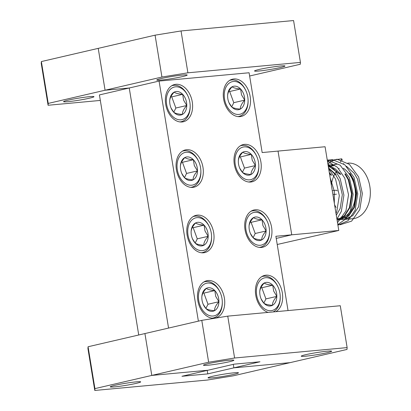 <?xml version="1.0" encoding="UTF-8"?>
<svg xmlns="http://www.w3.org/2000/svg" width="411" height="411" viewBox="0 0 411 411"><rect width="100%" height="100%" fill="white"/><g stroke="black" fill="none" stroke-linecap="round" stroke-linejoin="round"><path stroke-width="0.62" d="M212.544 376.317A15.413 1.048 170.7 0 0 208.033 377.817A15.413 1.048 170.7 0 0 217.465 377.252A15.413 1.048 170.7 0 0 233.946 374.339A15.413 1.048 170.7 0 0 238.457 372.834A15.413 1.048 170.7 0 0 229.025 373.399A15.413 1.048 170.7 0 0 212.544 376.317M114.772 385.348A15.413 1.048 170.7 0 0 110.261 386.849A15.413 1.048 170.7 0 0 119.688 386.283A15.413 1.048 170.7 0 0 136.169 383.371A15.413 1.048 170.7 0 0 140.68 381.87A15.413 1.048 170.7 0 0 131.248 382.435A15.413 1.048 170.7 0 0 114.772 385.348M89.47 98.183A15.413 1.048 -9.3 0 1 72.988 101.096A15.413 1.048 -9.3 0 1 63.556 101.661A15.413 1.048 -9.3 0 1 68.067 100.161A15.413 1.048 -9.3 0 1 84.548 97.248A15.413 1.048 -9.3 0 1 93.98 96.677A15.413 1.048 -9.3 0 1 89.47 98.183M100.325 100.433L48.087 105.262L41.234 63.397L41.367 61.563L48.221 103.423L105.077 90.23L161.934 77.032L155.081 35.171L41.367 61.563M138.733 334.991L99.421 94.92L129.244 87.995L105.077 90.23L98.224 48.364L105.077 90.23L129.244 87.995L159.072 81.075L198.385 321.145M168.561 328.07L129.244 87.995L168.561 328.07M201.78 320.359L227.745 316.136L234.599 358.002L208.639 362.219L201.78 320.359L144.924 333.557L151.782 375.418L208.048 370.219L181.95 376.276L207.776 373.892L233.874 367.835L233.304 364.357L233.874 367.835L290.14 362.636L233.284 375.829L207.324 380.052L94.787 390.45L87.933 348.59L88.067 346.75L144.924 333.557L151.782 375.418L94.926 388.616L94.787 390.45M88.067 346.75L94.926 388.616M48.221 103.423L48.087 105.262M207.776 373.892L207.206 370.414M338.782 230.468L291.743 234.815L278.031 151.089L325.075 146.742L338.782 230.468L277.22 244.488M159.072 81.075L249.097 72.757L262.167 152.553L278.031 151.089L291.743 234.815L276.228 238.416L291.743 234.815L275.879 236.279L288.039 310.567M165.695 104.363A19.132 13.275 76.9 0 0 183.306 121.774A19.132 13.275 76.9 0 0 192.261 101.913A19.132 13.275 76.9 0 0 174.649 84.502A19.132 13.275 76.9 0 0 165.695 104.363M176.406 169.774A19.132 13.275 76.9 0 0 194.013 187.185A19.132 13.275 76.9 0 0 202.972 167.323A19.132 13.275 76.9 0 0 185.361 149.912A19.132 13.275 76.9 0 0 176.406 169.774M187.118 235.184A19.132 13.275 76.9 0 0 204.724 252.595A19.132 13.275 76.9 0 0 213.684 232.734A19.132 13.275 76.9 0 0 196.073 215.323A19.132 13.275 76.9 0 0 187.118 235.184M197.83 300.595A19.132 13.275 76.9 0 0 215.436 318.006A19.132 13.275 76.9 0 0 224.396 298.139A19.132 13.275 76.9 0 0 206.784 280.734A19.132 13.275 76.9 0 0 197.83 300.595M275.838 311.692A19.132 13.275 76.9 0 0 282.321 292.791A19.132 13.275 76.9 0 0 264.715 275.38A19.132 13.275 76.9 0 0 255.755 295.242A19.132 13.275 76.9 0 0 268.147 312.406M245.043 229.831A19.132 13.275 76.9 0 0 262.655 247.242A19.132 13.275 76.9 0 0 271.609 227.381A19.132 13.275 76.9 0 0 254.003 209.97A19.132 13.275 76.9 0 0 245.043 229.831M234.332 164.426A19.132 13.275 76.9 0 0 251.943 181.832A19.132 13.275 76.9 0 0 260.898 161.97A19.132 13.275 76.9 0 0 243.291 144.559A19.132 13.275 76.9 0 0 234.332 164.426M223.62 99.015A19.132 13.275 76.9 0 0 241.231 116.426A19.132 13.275 76.9 0 0 250.186 96.559A19.132 13.275 76.9 0 0 232.58 79.148A19.132 13.275 76.9 0 0 223.62 99.015M229.374 361.737A15.413 1.048 -9.3 0 1 212.898 364.649A15.413 1.048 -9.3 0 1 203.466 365.22A15.413 1.048 -9.3 0 1 207.976 363.714A15.413 1.048 -9.3 0 1 224.457 360.801A15.413 1.048 -9.3 0 1 233.885 360.236A15.413 1.048 -9.3 0 1 229.374 361.737M327.151 352.705A15.413 1.048 -9.3 0 1 310.67 355.618A15.413 1.048 -9.3 0 1 301.242 356.183A15.413 1.048 -9.3 0 1 305.753 354.683A15.413 1.048 -9.3 0 1 322.229 351.77A15.413 1.048 -9.3 0 1 331.662 351.2A15.413 1.048 -9.3 0 1 327.151 352.705M161.276 78.527A15.413 1.048 170.7 0 0 156.766 80.027A15.413 1.048 170.7 0 0 166.193 79.462A15.413 1.048 170.7 0 0 182.674 76.549A15.413 1.048 170.7 0 0 187.185 75.049A15.413 1.048 170.7 0 0 177.752 75.614A15.413 1.048 170.7 0 0 161.276 78.527M280.451 67.512A15.413 1.048 -9.3 0 1 263.97 70.43A15.413 1.048 -9.3 0 1 254.537 70.995A15.413 1.048 -9.3 0 1 259.048 69.49A15.413 1.048 -9.3 0 1 275.529 66.577A15.413 1.048 -9.3 0 1 284.962 66.012A15.413 1.048 -9.3 0 1 280.451 67.512M187.899 72.809L300.431 62.41L293.577 20.55L181.04 30.948L187.899 72.809L161.934 77.032M234.599 358.002L347.131 347.603L340.277 305.738L227.745 316.136M347.131 347.603L346.997 349.437L290.14 362.636L233.874 367.835L259.973 361.778L234.147 364.161L208.048 370.219L151.782 375.418L208.639 362.219M249.631 76.009L300.297 64.25L300.431 62.41M155.081 35.171L181.04 30.948M336.075 207.457A26.576 19.05 84.7 0 1 334.564 204.688M331.487 184.272A26.576 19.05 84.7 0 1 332.946 178.189M333.172 177.573A26.576 19.05 84.7 0 1 334.893 173.848M335.14 173.421A26.576 19.05 84.7 0 1 336.994 170.719M338.798 168.751A26.576 19.05 84.7 0 1 339.229 168.356M328.451 167.375A26.576 19.05 84.7 0 1 330.423 166.506M330.788 166.378A26.576 19.05 84.7 0 1 333.799 165.756M343.349 168.253A26.576 19.05 84.7 0 1 349.545 174.336A26.576 19.05 84.7 0 1 342.301 217.845M349.458 173.514L352.905 179.458L356.147 193.499L354.005 207.206L348.112 216.094L339.707 219.921L337.662 219.952M337.38 219.931L337.056 219.9M337.035 219.777L337.652 219.854M337.934 219.88L339.984 219.89M339.707 219.921L348.667 216.042L354.559 207.154L356.697 193.447L353.46 179.407L350.013 173.463M346.427 166.239L354.071 173.088L357.513 179.032L360.755 193.072L358.618 206.779L352.725 215.667L344.32 219.495L342.276 219.525M341.993 219.505L339.912 219.176M339.625 219.104L338.33 218.709M346.637 217.943A27.902 20.005 -95.3 0 0 348.436 218.441M344.32 219.495L352.833 218.709A27.902 20.005 -95.3 0 0 369.325 201.313A27.902 20.005 -95.3 0 0 364.228 172.147A27.902 20.005 -95.3 0 0 347.783 163.131M331.533 186.188L333.085 195.672M333.624 198.95L331.009 182.998M328.605 168.299L335.623 174.793L339.07 180.737L342.306 194.778L340.169 208.48L336.296 215.256M344.844 173.94L348.292 179.884L351.533 193.925L349.391 207.627L344.331 215.724L337.071 220.013M337.082 220.08L344.659 215.898L349.946 207.581L352.088 193.874L348.847 179.833L345.399 173.889M329.417 173.257L331.009 175.22M331.564 175.168L329.288 172.466M336.177 174.742L328.538 167.894M328.194 165.803L340.236 174.367M340.791 174.315L334.908 168.546L328.163 165.618M328.148 165.52L329.976 164.95M330.249 164.883L332.268 164.564M332.818 164.513L330.531 164.898M330.254 164.97L328.271 165.643M337.241 190.879A1.993 1.428 -95.3 0 0 336.059 190.231L333.1 190.504M328.975 167.107L330.1 166.383M330.367 166.229L332.324 165.268M332.597 165.16L334.585 164.523M334.862 164.462L336.876 164.138M343.802 163.67L343.391 163.712M337.431 164.087L335.14 164.472M334.867 164.544L332.879 165.217M332.612 165.33L330.655 166.332M342.358 160.311L341.711 158.81L340.534 161.949M330.156 177.783L334.241 191.012L334.349 203.394M328.656 168.613L335.551 179.026L339.311 195.621L336.712 211.819L336.003 213.489M327.88 163.891L334.96 170.077L340.164 178.6L343.925 195.194L341.325 211.393L336.928 219.125M327.449 161.246L337.457 167.334L344.778 178.174L348.533 194.768L345.939 210.966L337.498 222.623M327.254 160.064L340.174 165.207L349.386 177.747L353.147 194.341L350.547 210.54L345.307 219.269L337.816 224.57M327.264 160.12L332.489 159.663L344.788 164.78L353.999 177.321L357.76 193.915L355.161 210.113L348.04 220.707L337.914 225.166M327.464 161.348L337.102 159.237L349.401 164.354L358.613 176.894L362.368 193.494L359.774 209.687L351.616 221.133L340.19 224.75L337.791 224.411M327.87 163.814L334.585 159.833L341.711 158.81M341.33 218.169A26.576 19.05 84.7 0 1 338.69 218.678A26.576 19.05 84.7 0 1 336.974 218.729M188.695 97.833A16.743 11.616 76.9 0 0 188.12 96.415A16.743 11.616 76.9 0 0 172.019 88A16.743 11.616 76.9 0 0 167.77 108.787A16.743 11.616 76.9 0 0 181.487 119.724A16.743 11.616 76.9 0 0 190.149 105.149A16.743 11.616 76.9 0 0 188.695 97.833M171.531 85.858A18.603 12.905 -103.1 0 1 172.723 85.493A18.603 12.905 -103.1 0 1 187.914 95.953L188.12 96.415M185.726 99.39A11.986 8.318 76.9 0 0 182.669 94.335A11.986 8.318 76.9 0 0 174.125 92.151A11.986 8.318 76.9 0 0 169.692 101.127A11.986 8.318 76.9 0 0 169.702 101.995A11.986 8.318 76.9 0 0 171.151 108.247A11.986 8.318 76.9 0 0 173.796 112.285A11.986 8.318 76.9 0 0 182.335 114.469A11.986 8.318 76.9 0 0 186.774 105.493A11.986 8.318 76.9 0 0 185.726 99.39M171.048 108.006L173.796 112.285C175.153 113.349 177.999 114.073 182.335 114.469C182.335 111.843 183.815 108.848 186.774 105.493L183.594 100.176L182.669 94.335C178.379 93.955 175.533 93.23 174.125 92.151C171.197 95.46 169.717 98.45 169.692 101.127L169.707 102.123M190.149 105.149L190.165 105.653A18.603 12.905 -103.1 0 1 181.133 121.733A18.603 12.905 -103.1 0 1 179.905 121.928M173.766 112.249L175.851 108.026L171.747 96.873L170.909 96.657M175.851 108.026L186.774 105.493M171.747 96.873L182.669 94.335M246.621 92.48A16.743 11.616 76.9 0 0 246.045 91.062A16.743 11.616 76.9 0 0 229.949 82.647A16.743 11.616 76.9 0 0 225.696 103.438A16.743 11.616 76.9 0 0 239.418 114.371A16.743 11.616 76.9 0 0 248.074 99.796A16.743 11.616 76.9 0 0 246.621 92.48M229.461 80.505A18.603 12.905 -103.1 0 1 230.648 80.14A18.603 12.905 -103.1 0 1 245.84 90.6L246.045 91.062M243.651 94.037A11.986 8.318 76.9 0 0 240.594 88.981A11.986 8.318 76.9 0 0 232.056 86.803A11.986 8.318 76.9 0 0 227.617 95.778A11.986 8.318 76.9 0 0 227.627 96.642A11.986 8.318 76.9 0 0 229.081 102.899A11.986 8.318 76.9 0 0 231.722 106.932A11.986 8.318 76.9 0 0 240.265 109.115A11.986 8.318 76.9 0 0 244.699 100.14A11.986 8.318 76.9 0 0 243.651 94.037M228.973 102.652L231.722 106.932C233.078 107.995 235.924 108.725 240.265 109.115C240.26 106.49 241.74 103.5 244.699 100.14L241.519 94.823L240.594 88.981C236.304 88.601 233.458 87.877 232.056 86.803C229.122 90.107 227.643 93.102 227.617 95.778L227.632 96.77M248.074 99.796L248.095 100.299A18.603 12.905 -103.1 0 1 239.058 116.38A18.603 12.905 -103.1 0 1 237.83 116.58M231.691 106.896L233.777 102.678L229.672 91.519L228.835 91.304M233.777 102.678L244.699 100.14M229.672 91.519L240.594 88.981M210.119 228.655A16.743 11.616 76.9 0 0 209.543 227.237A16.743 11.616 76.9 0 0 193.442 218.816A16.743 11.616 76.9 0 0 189.188 239.608A16.743 11.616 76.9 0 0 202.911 250.546A16.743 11.616 76.9 0 0 211.573 235.965A16.743 11.616 76.9 0 0 210.119 228.655M192.954 216.679A18.603 12.905 -103.1 0 1 194.146 216.314A18.603 12.905 -103.1 0 1 209.338 226.769L209.543 227.237M207.149 230.211A11.986 8.318 76.9 0 0 204.092 225.156A11.986 8.318 76.9 0 0 195.549 222.973A11.986 8.318 76.9 0 0 191.115 231.948A11.986 8.318 76.9 0 0 191.125 232.816A11.986 8.318 76.9 0 0 192.574 239.068A11.986 8.318 76.9 0 0 195.22 243.107A11.986 8.318 76.9 0 0 203.758 245.29A11.986 8.318 76.9 0 0 208.197 236.315A11.986 8.318 76.9 0 0 207.149 230.211M192.466 238.827L195.22 243.107C196.576 244.17 199.422 244.894 203.758 245.29C203.758 242.665 205.238 239.67 208.197 236.315L205.017 230.997L204.092 225.156C199.803 224.776 196.956 224.046 195.549 222.973C192.615 226.281 191.141 229.271 191.115 231.948L191.13 232.945M211.573 235.965L211.588 236.474A18.603 12.905 -103.1 0 1 202.556 252.554A18.603 12.905 -103.1 0 1 201.328 252.75M195.189 243.071L197.275 238.848L193.17 227.694L192.333 227.478M197.275 238.848L208.197 236.315M193.17 227.694L204.092 225.156M268.044 223.301A16.743 11.616 76.9 0 0 267.469 221.883A16.743 11.616 76.9 0 0 251.373 213.468A16.743 11.616 76.9 0 0 247.119 234.26A16.743 11.616 76.9 0 0 260.836 245.192A16.743 11.616 76.9 0 0 269.498 230.617A16.743 11.616 76.9 0 0 268.044 223.301M250.88 211.326A18.603 12.905 -103.1 0 1 252.071 210.961A18.603 12.905 -103.1 0 1 267.263 221.421L267.469 221.883M265.074 224.858A11.986 8.318 76.9 0 0 262.018 219.803A11.986 8.318 76.9 0 0 253.479 217.625A11.986 8.318 76.9 0 0 249.04 226.6A11.986 8.318 76.9 0 0 249.051 227.463A11.986 8.318 76.9 0 0 250.499 233.715A11.986 8.318 76.9 0 0 253.145 237.753A11.986 8.318 76.9 0 0 261.684 239.937A11.986 8.318 76.9 0 0 266.123 230.961A11.986 8.318 76.9 0 0 265.074 224.858M250.397 233.474L253.145 237.753C254.501 238.817 257.348 239.541 261.684 239.937C261.684 237.311 263.163 234.321 266.123 230.961L262.942 225.644L262.018 219.803C257.728 219.423 254.882 218.698 253.479 217.625C250.546 220.928 249.066 223.923 249.04 226.6L249.056 227.591M269.498 230.617L269.518 231.121A18.603 12.905 -103.1 0 1 260.482 247.201A18.603 12.905 -103.1 0 1 259.254 247.401M253.114 237.717L255.2 233.494L251.095 222.341L250.258 222.125M255.2 233.494L266.123 230.961M251.095 222.341L262.018 219.803M199.407 163.244A16.743 11.616 76.9 0 0 198.832 161.826A16.743 11.616 76.9 0 0 182.731 153.411A16.743 11.616 76.9 0 0 178.477 174.197A16.743 11.616 76.9 0 0 192.199 185.135A16.743 11.616 76.9 0 0 200.861 170.56A16.743 11.616 76.9 0 0 199.407 163.244M182.243 151.269A18.603 12.905 -103.1 0 1 183.434 150.904A18.603 12.905 -103.1 0 1 198.626 161.359L198.832 161.826M196.437 164.801A11.986 8.318 76.9 0 0 193.381 159.745A11.986 8.318 76.9 0 0 184.837 157.562A11.986 8.318 76.9 0 0 180.403 166.537A11.986 8.318 76.9 0 0 180.414 167.405A11.986 8.318 76.9 0 0 181.862 173.658A11.986 8.318 76.9 0 0 184.508 177.696A11.986 8.318 76.9 0 0 193.047 179.879A11.986 8.318 76.9 0 0 197.486 170.904A11.986 8.318 76.9 0 0 196.437 164.801M181.754 173.416L184.508 177.696C185.864 178.759 188.711 179.484 193.047 179.879C193.047 177.254 194.526 174.259 197.486 170.904L194.305 165.587L193.381 159.745C189.091 159.365 186.245 158.636 184.837 157.562C181.903 160.871 180.429 163.861 180.403 166.537L180.419 167.534M200.861 170.56L200.876 171.063A18.603 12.905 -103.1 0 1 191.845 187.144A18.603 12.905 -103.1 0 1 190.617 187.339M184.477 177.66L186.563 173.437L182.458 162.283L181.621 162.068M186.563 173.437L197.486 170.904M182.458 162.283L193.381 159.745M257.332 157.891A16.743 11.616 76.9 0 0 256.757 156.473A16.743 11.616 76.9 0 0 240.661 148.058A16.743 11.616 76.9 0 0 236.407 168.849A16.743 11.616 76.9 0 0 250.129 179.782A16.743 11.616 76.9 0 0 258.786 165.207A16.743 11.616 76.9 0 0 257.332 157.891M240.173 145.915A18.603 12.905 -103.1 0 1 241.36 145.551A18.603 12.905 -103.1 0 1 256.551 156.01L256.757 156.473M254.363 159.447A11.986 8.318 76.9 0 0 251.306 154.392A11.986 8.318 76.9 0 0 242.767 152.214A11.986 8.318 76.9 0 0 238.329 161.189A11.986 8.318 76.9 0 0 238.339 162.052A11.986 8.318 76.9 0 0 239.793 168.305A11.986 8.318 76.9 0 0 242.433 172.343A11.986 8.318 76.9 0 0 250.977 174.526A11.986 8.318 76.9 0 0 255.411 165.551A11.986 8.318 76.9 0 0 254.363 159.447M239.685 168.063L242.433 172.343C243.79 173.406 246.636 174.136 250.977 174.526C250.972 171.901 252.452 168.911 255.411 165.551L252.231 160.233L251.306 154.392C247.016 154.012 244.17 153.288 242.767 152.214C239.834 155.517 238.354 158.512 238.329 161.189L238.344 162.181M258.786 165.207L258.807 165.71A18.603 12.905 -103.1 0 1 249.77 181.79A18.603 12.905 -103.1 0 1 248.542 181.991M242.403 172.307L244.488 168.084L240.384 156.93L239.546 156.714M244.488 168.084L255.411 165.551M240.384 156.93L251.306 154.392M220.83 294.065A16.743 11.616 76.9 0 0 220.255 292.647A16.743 11.616 76.9 0 0 204.154 284.227A16.743 11.616 76.9 0 0 199.9 305.019A16.743 11.616 76.9 0 0 213.622 315.956A16.743 11.616 76.9 0 0 222.284 301.376A16.743 11.616 76.9 0 0 220.83 294.065M203.666 282.09A18.603 12.905 -103.1 0 1 204.858 281.725A18.603 12.905 -103.1 0 1 220.049 292.18L220.255 292.647M217.856 295.622A11.986 8.318 76.9 0 0 214.804 290.567A11.986 8.318 76.9 0 0 206.26 288.383A11.986 8.318 76.9 0 0 201.827 297.358A11.986 8.318 76.9 0 0 201.837 298.227A11.986 8.318 76.9 0 0 203.286 304.479A11.986 8.318 76.9 0 0 205.932 308.517A11.986 8.318 76.9 0 0 214.47 310.701A11.986 8.318 76.9 0 0 218.909 301.725A11.986 8.318 76.9 0 0 217.856 295.622M203.178 304.232L205.932 308.517C207.288 309.581 210.134 310.305 214.47 310.701C214.47 308.075 215.95 305.08 218.909 301.725L215.729 296.408L214.804 290.567C210.514 290.187 207.668 289.457 206.26 288.383C203.327 291.692 201.852 294.682 201.827 297.358L201.842 298.355M222.284 301.376L222.3 301.885A18.603 12.905 -103.1 0 1 213.268 317.965A18.603 12.905 -103.1 0 1 212.04 318.16M205.901 308.476L207.981 304.258L203.882 293.105L203.044 292.889M207.981 304.258L218.909 301.725M203.882 293.105L214.804 290.567M278.756 288.712A16.743 11.616 76.9 0 0 278.18 287.294A16.743 11.616 76.9 0 0 262.079 278.879A16.743 11.616 76.9 0 0 257.831 299.67A16.743 11.616 76.9 0 0 271.548 310.603A16.743 11.616 76.9 0 0 280.21 296.028A16.743 11.616 76.9 0 0 278.756 288.712M261.591 276.737A18.603 12.905 -103.1 0 1 262.783 276.372A18.603 12.905 -103.1 0 1 277.975 286.832L278.18 287.294M275.786 290.269A11.986 8.318 76.9 0 0 272.729 285.213A11.986 8.318 76.9 0 0 264.191 283.035A11.986 8.318 76.9 0 0 259.752 292.01A11.986 8.318 76.9 0 0 259.762 292.873A11.986 8.318 76.9 0 0 261.211 299.126A11.986 8.318 76.9 0 0 263.857 303.164A11.986 8.318 76.9 0 0 272.395 305.347A11.986 8.318 76.9 0 0 276.834 296.372A11.986 8.318 76.9 0 0 275.786 290.269M261.108 298.884L263.857 303.164C265.213 304.227 268.059 304.952 272.395 305.347C272.395 302.722 273.875 299.727 276.834 296.372L273.654 291.055L272.729 285.213C268.44 284.833 265.593 284.109 264.191 283.035C261.257 286.339 259.778 289.329 259.752 292.01L259.767 293.002M280.21 296.028L280.23 296.531A18.603 12.905 -103.1 0 1 273.079 311.949M263.826 303.128L265.912 298.905L261.807 287.751L260.97 287.536M265.912 298.905L276.834 296.372M261.807 287.751L272.729 285.213M332.252 190.586L332.55 190.555M333.578 194.465L336.429 194.203M338.69 218.678L340.817 218.482M341.371 218.431L345.43 218.056M345.985 218.005L350.044 217.63M172.723 85.493L171.747 85.719M181.133 121.733L180.157 121.959M230.648 80.14L229.672 80.366M239.058 116.38L238.082 116.606M194.146 216.314L193.17 216.54M202.556 252.554L201.58 252.78M252.071 210.961L251.095 211.187M260.482 247.201L259.505 247.427M183.434 150.904L182.458 151.13M191.845 187.144L190.868 187.37M241.36 145.551L240.384 145.777M249.77 181.79L248.794 182.016M204.858 281.725L203.882 281.951M213.268 317.965L212.292 318.191M262.783 276.372L261.807 276.598"/></g></svg>
